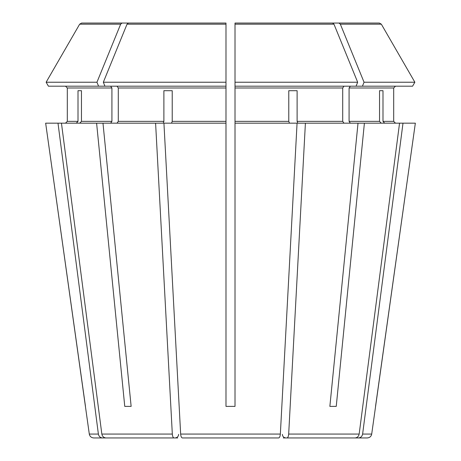 <?xml version="1.0" encoding="UTF-8"?>
<svg xmlns="http://www.w3.org/2000/svg" width="461" height="461" viewBox="0 0 461 461"><rect width="100%" height="100%" fill="white"/><g stroke="black" fill="none" stroke-linecap="round" stroke-linejoin="round"><path stroke-width="0.69" d="M371.704 434.066C371.203 436.446 369.716 437.743 367.238 437.95L358.491 437.95C360.727 437.731 362.104 436.434 362.617 434.066L371.704 434.066L415.344 123.168L399.549 123.168L359.165 434.066C358.652 436.434 357.275 437.731 355.039 437.95L286.967 437.95C287.895 437.731 288.465 436.434 288.678 434.066L305.407 123.168L297.806 123.168L297.115 121.364L297.115 90.696L288.782 90.696L288.782 121.364L235.012 121.364L235.012 406.383L225.988 406.383L225.988 123.168L163.932 123.168L180.654 434.066C180.868 436.434 181.438 437.731 182.366 437.95L278.634 437.95C279.562 437.731 280.132 436.434 280.346 434.066L297.068 123.168L235.012 123.168M412.572 86.19L414.865 82.225L412.572 86.19L235.012 86.19L235.012 121.364M343.981 86.19L342.707 87.993L342.707 121.364L343.981 123.168M356.059 86.19L357.673 82.225L235.012 82.225L235.012 86.19L235.012 23.05L332.588 23.05L235.012 23.05L235.012 24.179L333.966 24.179L332.588 23.05M177.698 437.95L102.509 437.95C100.273 437.731 98.896 436.434 98.383 434.066L89.296 434.066L45.656 123.168L96.603 123.168L124.758 406.383L131.137 406.383L102.982 123.168L96.603 123.168M81.62 23.05L188.215 23.05L81.62 23.05L79.661 24.179L46.135 82.225L79.661 24.179L120.655 24.179L122.032 23.05M96.948 82.225L98.568 86.19L48.428 86.19L46.135 82.225L96.948 82.225L120.655 24.179M65.502 86.19L67.306 87.993L67.306 121.364L65.502 123.168L67.306 121.364L67.306 87.993L65.502 86.19M381.212 123.168L379.541 121.364L349.081 121.364L350.36 123.168M379.541 90.696L382.993 90.696L379.541 90.696L379.541 121.364M128.412 23.05L225.988 23.05L128.412 23.05L127.034 24.179L103.327 82.225L225.988 82.225L225.988 23.05M297.115 90.696L288.782 90.696M174.033 437.95L105.961 437.95L174.033 437.95C173.106 437.731 172.535 436.434 172.322 434.066L155.593 123.168L163.194 123.168L163.886 121.364L118.293 121.364L117.019 123.168M163.886 90.696L172.218 90.696L163.886 90.696L163.886 121.364M76.336 123.168L78.007 121.364L67.306 121.364M98.383 434.066L58 123.168M78.007 90.696L81.459 90.696L78.007 90.696L78.007 121.364M350.36 86.19L349.081 87.993L393.694 87.993L395.498 86.19L393.694 87.993L393.694 121.364L395.498 123.168L393.694 121.364L382.993 121.364L382.993 90.696M362.432 86.19L364.052 82.225L414.865 82.225L381.339 24.179L379.38 23.05L285.785 23.05M305.407 123.168L364.397 123.168L336.242 406.383L329.863 406.383L336.242 406.383M349.081 87.993L349.081 121.364M364.052 82.225L340.345 24.179L338.968 23.05L272.785 23.05M117.019 86.19L118.293 87.993L118.293 121.364M172.218 90.696L172.218 121.364L171.527 123.168M98.568 86.19L225.988 86.19L225.988 82.225L225.988 123.168M110.64 86.19L111.919 87.993L111.919 121.364L110.64 123.168M48.428 86.19L46.135 82.225M81.459 90.696L81.459 121.364L79.788 123.168M414.865 82.225L381.339 24.179L340.345 24.179M379.38 23.05L338.968 23.05M357.673 82.225L333.966 24.179M384.664 123.168L382.993 121.364M155.593 123.168L102.982 123.168M399.549 123.168L364.397 123.168M289.473 123.168L288.782 121.364M375.531 406.383L415.344 123.168M362.617 434.066L403 123.168M283.302 437.95L358.491 437.95M358.018 123.168L329.863 406.383M355.039 437.95L286.967 437.95M105.961 437.95C103.725 437.731 102.348 436.434 101.835 434.066L61.451 123.168M85.469 406.383L45.656 123.168M102.509 437.95L93.762 437.95C91.284 437.743 89.797 436.446 89.296 434.066M247.494 437.95L278.634 437.95M213.506 437.95L182.366 437.95M124.758 406.383L131.137 406.383M104.941 86.19L103.327 82.225M342.707 87.993L235.012 87.993M225.988 87.993L118.293 87.993M225.988 121.364L172.218 121.364M111.919 87.993L67.306 87.993M111.919 121.364L81.459 121.364M342.707 121.364L297.115 121.364M225.988 24.179L127.034 24.179M359.165 434.066L288.678 434.066M280.346 434.066L180.654 434.066M172.322 434.066L101.835 434.066M282.363 434.343C282.558 436.515 283.757 437.714 285.97 437.95M178.638 434.343C178.442 436.515 177.243 437.714 175.03 437.95"/></g></svg>
